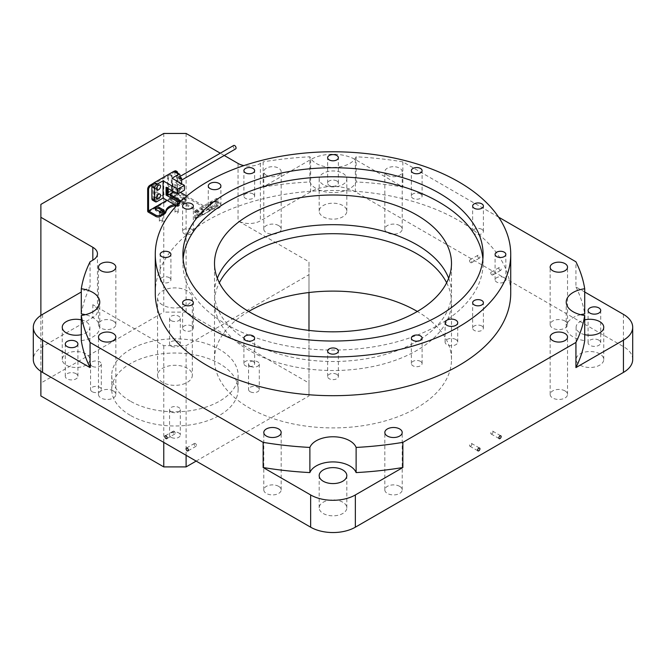 <?xml version="1.0" encoding="UTF-8"?>
<svg xmlns="http://www.w3.org/2000/svg" width="666" height="666" viewBox="0 0 666 666"><rect width="100%" height="100%" fill="white"/><g stroke="black" fill="none" stroke-linecap="round" stroke-linejoin="round"><path stroke-width="0.5" stroke-dasharray="3.33 2.5" d="M155.27 293.082A177.73 102.614 180 0 1 264.985 198.285A177.73 102.614 180 0 1 458.674 220.521A177.73 102.614 180 0 1 510.73 293.082M504.262 277.664A5.37 3.105 0 0 0 498.401 276.998A5.37 3.105 0 0 0 495.088 279.862A5.37 3.105 0 0 0 496.661 282.051A5.37 3.105 0 0 0 502.514 282.725A5.37 3.105 0 0 0 505.835 279.862A5.37 3.105 0 0 0 504.262 277.664M481.826 229.329A5.37 3.105 0 0 0 475.974 228.654A5.37 3.105 0 0 0 472.652 231.518A5.37 3.105 0 0 0 474.225 233.716A5.37 3.105 0 0 0 480.078 234.382A5.37 3.105 0 0 0 483.399 231.518A5.37 3.105 0 0 0 481.826 229.329M420.529 193.939A5.37 3.105 0 0 0 414.677 193.265A5.37 3.105 0 0 0 411.355 196.129A5.37 3.105 0 0 0 412.928 198.326A5.37 3.105 0 0 0 418.789 198.992A5.37 3.105 0 0 0 422.102 196.129A5.37 3.105 0 0 0 420.529 193.939M336.796 180.986A5.37 3.105 0 0 0 330.944 180.311A5.37 3.105 0 0 0 327.63 183.175A5.37 3.105 0 0 0 329.204 185.373A5.37 3.105 0 0 0 335.056 186.047A5.37 3.105 0 0 0 338.37 183.175A5.37 3.105 0 0 0 336.796 180.986M253.072 193.939A5.37 3.105 0 0 0 247.211 193.265A5.37 3.105 0 0 0 243.898 196.129A5.37 3.105 0 0 0 245.471 198.326A5.37 3.105 0 0 0 251.323 198.992A5.37 3.105 0 0 0 254.645 196.129A5.37 3.105 0 0 0 253.072 193.939M191.775 229.329A5.37 3.105 0 0 0 185.922 228.654A5.37 3.105 0 0 0 182.601 231.518A5.37 3.105 0 0 0 184.174 233.716A5.37 3.105 0 0 0 190.026 234.382A5.37 3.105 0 0 0 193.348 231.518A5.37 3.105 0 0 0 191.775 229.329M169.339 277.664A5.37 3.105 0 0 0 163.486 276.998A5.37 3.105 0 0 0 160.165 279.862A5.37 3.105 0 0 0 161.738 282.051A5.37 3.105 0 0 0 167.599 282.725A5.37 3.105 0 0 0 170.912 279.862A5.37 3.105 0 0 0 169.339 277.664M191.775 326.007A5.37 3.105 0 0 0 185.922 325.333A5.37 3.105 0 0 0 182.601 328.205A5.37 3.105 0 0 0 184.174 330.394A5.37 3.105 0 0 0 190.026 331.069A5.37 3.105 0 0 0 193.348 328.205A5.37 3.105 0 0 0 191.775 326.007M253.072 361.397A5.37 3.105 0 0 0 247.211 360.722A5.37 3.105 0 0 0 243.898 363.586A5.37 3.105 0 0 0 245.471 365.784A5.37 3.105 0 0 0 251.323 366.458A5.37 3.105 0 0 0 254.645 363.586A5.37 3.105 0 0 0 253.072 361.397M336.796 374.35A5.37 3.105 0 0 0 330.944 373.676A5.37 3.105 0 0 0 327.63 376.54A5.37 3.105 0 0 0 329.204 378.738A5.37 3.105 0 0 0 335.056 379.412A5.37 3.105 0 0 0 338.37 376.54A5.37 3.105 0 0 0 336.796 374.35M420.529 361.397A5.37 3.105 0 0 0 414.677 360.722A5.37 3.105 0 0 0 411.355 363.586A5.37 3.105 0 0 0 412.928 365.784A5.37 3.105 0 0 0 418.789 366.458A5.37 3.105 0 0 0 422.102 363.586A5.37 3.105 0 0 0 420.529 361.397M219.056 202.789A6.319 3.646 0 0 0 212.171 201.998A6.319 3.646 0 0 0 208.267 205.369A6.319 3.646 0 0 0 210.123 207.95A6.319 3.646 0 0 0 217.008 208.741A6.319 3.646 0 0 0 220.904 205.369A6.319 3.646 0 0 0 219.056 202.789M481.826 326.007A5.37 3.105 0 0 0 475.974 325.333A5.37 3.105 0 0 0 472.652 328.205A5.37 3.105 0 0 0 474.225 330.394A5.37 3.105 0 0 0 480.078 331.069A5.37 3.105 0 0 0 483.399 328.205A5.37 3.105 0 0 0 481.826 326.007M455.877 339.518A6.319 3.646 0 0 0 448.992 338.728A6.319 3.646 0 0 0 445.096 342.099A6.319 3.646 0 0 0 446.944 344.68A6.319 3.646 0 0 0 453.829 345.471A6.319 3.646 0 0 0 457.733 342.099A6.319 3.646 0 0 0 455.877 339.518M183.125 258.899A150.083 86.647 0 0 0 182.917 263.411A150.083 86.647 0 0 0 226.873 324.683A150.083 86.647 0 0 0 390.434 343.465A150.083 86.647 0 0 0 483.083 263.411A150.083 86.647 0 0 0 482.875 258.899M448.668 278.246A118.49 68.407 180 0 1 451.49 293.082A118.49 68.407 180 0 1 378.346 356.285A118.49 68.407 180 0 1 249.217 341.45A118.49 68.407 180 0 1 214.51 293.082A118.49 68.407 180 0 1 217.332 278.246M177.747 202.131A1.623 0.932 0 0 0 175.99 201.923A1.623 0.932 0 0 0 174.983 202.789A1.623 0.932 0 0 0 175.458 203.446A1.623 0.932 0 0 0 177.223 203.654A1.623 0.932 0 0 0 178.222 202.789A1.623 0.932 0 0 0 177.747 202.131M177.747 211.48A1.623 0.932 0 0 0 175.99 211.28A1.623 0.932 0 0 0 174.983 212.138A1.623 0.932 0 0 0 175.458 212.804A1.623 0.932 0 0 0 177.223 213.003A1.623 0.932 0 0 0 178.222 212.138A1.623 0.932 0 0 0 177.747 211.48M159.465 211.472A1.623 0.932 0 0 0 159.349 211.821A1.623 0.932 0 0 0 159.823 212.479A1.623 0.932 0 0 0 162.313 212.346M162.113 220.513A1.623 0.932 0 0 0 160.348 220.304A1.623 0.932 0 0 0 159.349 221.17A1.623 0.932 0 0 0 159.823 221.828A1.623 0.932 0 0 0 161.588 222.036A1.623 0.932 0 0 0 162.587 221.17A1.623 0.932 0 0 0 162.113 220.513M162.646 382.409A17.374 10.032 180 0 1 157.551 375.316A17.374 10.032 180 0 1 168.282 366.05A17.374 10.032 180 0 1 187.221 368.223A17.374 10.032 180 0 1 192.308 375.316A17.374 10.032 180 0 1 181.585 384.582A17.374 10.032 180 0 1 162.646 382.409M162.646 305.011A17.374 10.032 180 0 1 157.551 297.918A17.374 10.032 180 0 1 168.282 288.653A17.374 10.032 180 0 1 187.221 290.826A17.374 10.032 180 0 1 192.308 297.918A17.374 10.032 180 0 1 181.585 307.192A17.374 10.032 180 0 1 162.646 305.011M470.679 446.128A1.623 0.932 120 0 0 471.736 444.705A1.623 0.932 120 0 0 471.495 443.406A1.623 0.932 120 0 0 470.679 443.489A1.623 0.932 120 0 0 469.622 444.913A1.623 0.932 120 0 0 469.871 446.212A1.623 0.932 120 0 0 470.679 446.128M491.908 433.874A1.623 0.932 120 0 0 492.965 432.45A1.623 0.932 120 0 0 492.715 431.152A1.623 0.932 120 0 0 491.908 431.235A1.623 0.932 120 0 0 490.85 432.659A1.623 0.932 120 0 0 491.1 433.957A1.623 0.932 120 0 0 491.908 433.874M500.008 270.221A1.623 0.932 60 0 1 498.951 268.789A1.623 0.932 60 0 1 499.2 267.499A1.623 0.932 60 0 1 500.008 267.574A1.623 0.932 60 0 1 501.065 269.006A1.623 0.932 60 0 1 500.815 270.296A1.623 0.932 60 0 1 500.008 270.221M491.908 274.892A1.623 0.932 60 0 1 490.85 273.468A1.623 0.932 60 0 1 491.1 272.169A1.623 0.932 60 0 1 491.908 272.252A1.623 0.932 60 0 1 492.965 273.676A1.623 0.932 60 0 1 492.715 274.975A1.623 0.932 60 0 1 491.908 274.892M478.779 257.967A1.623 0.932 60 0 1 477.722 256.535A1.623 0.932 60 0 1 477.972 255.245A1.623 0.932 60 0 1 478.779 255.319A1.623 0.932 60 0 1 479.836 256.751A1.623 0.932 60 0 1 479.595 258.042A1.623 0.932 60 0 1 478.779 257.967M470.679 262.637A1.623 0.932 60 0 1 469.622 261.214A1.623 0.932 60 0 1 469.871 259.915A1.623 0.932 60 0 1 470.679 259.998A1.623 0.932 60 0 1 471.736 261.422A1.623 0.932 60 0 1 471.495 262.72A1.623 0.932 60 0 1 470.679 262.637M174.092 431.235A1.623 0.932 -120 0 0 173.285 431.152A1.623 0.932 -120 0 0 173.035 432.45A1.623 0.932 -120 0 0 174.092 433.874A1.623 0.932 -120 0 0 174.9 433.957A1.623 0.932 -120 0 0 175.15 432.659A1.623 0.932 -120 0 0 174.092 431.235M195.321 443.489A1.623 0.932 -120 0 0 194.505 443.406A1.623 0.932 -120 0 0 194.264 444.705A1.623 0.932 -120 0 0 195.321 446.128A1.623 0.932 -120 0 0 196.129 446.212A1.623 0.932 -120 0 0 196.378 444.913A1.623 0.932 -120 0 0 195.321 443.489M250.125 391.7A5.37 3.105 180 0 1 248.551 389.502A5.37 3.105 180 0 1 251.865 386.638A5.37 3.105 180 0 1 257.717 387.312A5.37 3.105 180 0 1 259.29 389.502A5.37 3.105 180 0 1 255.977 392.374A5.37 3.105 180 0 1 250.125 391.7M250.125 366.225A5.37 3.105 180 0 1 248.551 364.027A5.37 3.105 180 0 1 251.865 361.163A5.37 3.105 180 0 1 257.717 361.838A5.37 3.105 180 0 1 259.29 364.027A5.37 3.105 180 0 1 255.977 366.891A5.37 3.105 180 0 1 250.125 366.225M171.129 346.095A5.37 3.105 180 0 1 169.555 343.897A5.37 3.105 180 0 1 172.877 341.034A5.37 3.105 180 0 1 178.729 341.708A5.37 3.105 180 0 1 180.303 343.897A5.37 3.105 180 0 1 176.989 346.761A5.37 3.105 180 0 1 171.129 346.095M171.129 320.621A5.37 3.105 180 0 1 169.555 318.423A5.37 3.105 180 0 1 172.877 315.559A5.37 3.105 180 0 1 178.729 316.233A5.37 3.105 180 0 1 180.303 318.423A5.37 3.105 180 0 1 176.989 321.287A5.37 3.105 180 0 1 171.129 320.621M92.141 391.7A5.37 3.105 180 0 1 90.568 389.502A5.37 3.105 180 0 1 93.881 386.638A5.37 3.105 180 0 1 99.742 387.312A5.37 3.105 180 0 1 101.315 389.502A5.37 3.105 180 0 1 97.994 392.374A5.37 3.105 180 0 1 92.141 391.7M92.141 366.225A5.37 3.105 180 0 1 90.568 364.027A5.37 3.105 180 0 1 93.881 361.163A5.37 3.105 180 0 1 99.742 361.838A5.37 3.105 180 0 1 101.315 364.027A5.37 3.105 180 0 1 97.994 366.891A5.37 3.105 180 0 1 92.141 366.225M171.129 437.304A5.37 3.105 180 0 1 169.555 435.106A5.37 3.105 180 0 1 172.877 432.242A5.37 3.105 180 0 1 178.729 432.917A5.37 3.105 180 0 1 180.303 435.106A5.37 3.105 180 0 1 176.989 437.978A5.37 3.105 180 0 1 171.129 437.304M171.129 411.829A5.37 3.105 180 0 1 169.555 409.632A5.37 3.105 180 0 1 172.877 406.768A5.37 3.105 180 0 1 178.729 407.442A5.37 3.105 180 0 1 180.303 409.632A5.37 3.105 180 0 1 176.989 412.495A5.37 3.105 180 0 1 171.129 411.829M130.245 415.301A63.195 36.48 180 0 1 111.738 389.502A63.195 36.48 180 0 1 150.749 355.802A63.195 36.48 180 0 1 219.614 363.711A63.195 36.48 180 0 1 238.12 389.502A63.195 36.48 180 0 1 199.117 423.21A63.195 36.48 180 0 1 130.245 415.301M130.245 401.115A63.195 36.48 180 0 1 111.738 375.316A63.195 36.48 180 0 1 150.749 341.608A63.195 36.48 180 0 1 219.614 349.517A63.195 36.48 180 0 1 238.12 375.316A63.195 36.48 180 0 1 199.117 409.024A63.195 36.48 180 0 1 130.245 401.115M76.066 373.701A6.319 3.646 0 0 0 69.181 372.91A6.319 3.646 0 0 0 65.276 376.282A6.319 3.646 0 0 0 67.133 378.862A6.319 3.646 0 0 0 74.018 379.653A6.319 3.646 0 0 0 77.922 376.282A6.319 3.646 0 0 0 76.066 373.701M598.867 340.168A6.319 3.646 0 0 0 591.982 339.377A6.319 3.646 0 0 0 588.078 342.74A6.319 3.646 0 0 0 589.934 345.321A6.319 3.646 0 0 0 596.819 346.112A6.319 3.646 0 0 0 600.724 342.74A6.319 3.646 0 0 0 598.867 340.168M81.285 319.871A13.82 7.984 180 0 1 85.839 321.62A13.82 7.984 180 0 1 89.893 327.264A13.82 7.984 180 0 1 81.285 334.657M85.839 353.871A13.82 7.984 0 0 0 70.779 352.139A13.82 7.984 0 0 0 62.246 359.515A13.82 7.984 0 0 0 66.292 365.159A13.82 7.984 0 0 0 81.36 366.883A13.82 7.984 0 0 0 89.893 359.515A13.82 7.984 0 0 0 85.839 353.871M323.226 184.574A13.82 7.984 180 0 1 319.18 178.929A13.82 7.984 180 0 1 327.714 171.553A13.82 7.984 180 0 1 342.774 173.285A13.82 7.984 180 0 1 346.82 178.929A13.82 7.984 180 0 1 338.286 186.297A13.82 7.984 180 0 1 323.226 184.574M342.774 205.528A13.82 7.984 0 0 0 327.714 203.804A13.82 7.984 0 0 0 319.18 211.172A13.82 7.984 0 0 0 323.226 216.816A13.82 7.984 0 0 0 338.286 218.548A13.82 7.984 0 0 0 346.82 211.172A13.82 7.984 0 0 0 342.774 205.528M584.715 334.657A13.82 7.984 180 0 1 580.161 332.908A13.82 7.984 180 0 1 576.107 327.264A13.82 7.984 180 0 1 584.715 319.871M599.708 353.871A13.82 7.984 0 0 0 584.64 352.139A13.82 7.984 0 0 0 576.107 359.515A13.82 7.984 0 0 0 580.161 365.159A13.82 7.984 0 0 0 595.221 366.883A13.82 7.984 0 0 0 603.754 359.515A13.82 7.984 0 0 0 599.708 353.871M342.774 502.206A13.82 7.984 0 0 0 327.714 500.482A13.82 7.984 0 0 0 319.18 507.85A13.82 7.984 0 0 0 323.226 513.494A13.82 7.984 0 0 0 338.286 515.226A13.82 7.984 0 0 0 346.82 507.85A13.82 7.984 0 0 0 342.774 502.206M580.602 314.685A23.701 13.678 0 0 0 566.233 327.264A23.701 13.678 0 0 0 573.176 336.938A23.701 13.678 0 0 0 584.715 340.609M498.609 217.141L402.863 161.863A252.772 145.937 0 0 0 356.119 156.785L356.119 181.943A252.772 145.937 180 0 1 402.863 187.013L355.344 159.574A31.593 18.24 0 0 0 310.656 159.574L263.137 187.013L263.137 161.863L260.389 163.445A15.801 9.124 180 0 1 243.923 165.593M356.119 156.785A23.701 13.678 180 0 1 339.585 166.916A23.701 13.678 180 0 1 316.242 163.445A23.701 13.678 180 0 1 309.881 156.785A252.772 145.937 0 0 0 263.137 161.863M263.137 187.013A252.772 145.937 180 0 1 309.881 181.943A23.701 13.678 0 0 0 316.242 188.603A23.701 13.678 0 0 0 339.585 192.066A23.701 13.678 0 0 0 356.119 181.943M564.993 321.029A8.691 5.02 0 0 0 555.519 319.938A8.691 5.02 0 0 0 550.158 324.575A8.691 5.02 0 0 0 552.705 328.122A8.691 5.02 0 0 0 562.171 329.212A8.691 5.02 0 0 0 567.532 324.575A8.691 5.02 0 0 0 564.993 321.029M387.371 175.266A8.691 5.02 180 0 1 384.823 171.72A8.691 5.02 180 0 1 390.193 167.083A8.691 5.02 180 0 1 399.658 168.173A8.691 5.02 180 0 1 402.206 171.72A8.691 5.02 180 0 1 396.844 176.357A8.691 5.02 180 0 1 387.371 175.266M399.658 225.574A8.691 5.02 0 0 0 390.193 224.484A8.691 5.02 0 0 0 384.823 229.121A8.691 5.02 0 0 0 387.371 232.667A8.691 5.02 0 0 0 396.844 233.758A8.691 5.02 0 0 0 402.206 229.121A8.691 5.02 0 0 0 399.658 225.574M266.342 175.266A8.691 5.02 180 0 1 263.794 171.72A8.691 5.02 180 0 1 269.156 167.083A8.691 5.02 180 0 1 278.629 168.173A8.691 5.02 180 0 1 281.177 171.72A8.691 5.02 180 0 1 275.807 176.357A8.691 5.02 180 0 1 266.342 175.266M278.629 225.574A8.691 5.02 0 0 0 269.156 224.484A8.691 5.02 0 0 0 263.794 229.121A8.691 5.02 0 0 0 266.342 232.667A8.691 5.02 0 0 0 275.807 233.758A8.691 5.02 0 0 0 281.177 229.121A8.691 5.02 0 0 0 278.629 225.574M113.295 321.029A8.691 5.02 0 0 0 103.829 319.938A8.691 5.02 0 0 0 98.468 324.575A8.691 5.02 0 0 0 101.007 328.122A8.691 5.02 0 0 0 110.481 329.212A8.691 5.02 0 0 0 115.842 324.575A8.691 5.02 0 0 0 113.295 321.029M113.295 390.9A8.691 5.02 0 0 0 103.829 389.818A8.691 5.02 0 0 0 98.468 394.455A8.691 5.02 0 0 0 101.007 398.002A8.691 5.02 0 0 0 110.481 399.084A8.691 5.02 0 0 0 115.842 394.455A8.691 5.02 0 0 0 113.295 390.9M278.629 486.355A8.691 5.02 0 0 0 269.156 485.273A8.691 5.02 0 0 0 263.794 489.901A8.691 5.02 0 0 0 266.342 493.448A8.691 5.02 0 0 0 275.807 494.538A8.691 5.02 0 0 0 281.177 489.901A8.691 5.02 0 0 0 278.629 486.355M399.658 486.355A8.691 5.02 0 0 0 390.193 485.273A8.691 5.02 0 0 0 384.823 489.901A8.691 5.02 0 0 0 387.371 493.448A8.691 5.02 0 0 0 396.844 494.538A8.691 5.02 0 0 0 402.206 489.901A8.691 5.02 0 0 0 399.658 486.355M564.993 390.9A8.691 5.02 0 0 0 555.519 389.818A8.691 5.02 0 0 0 550.158 394.455A8.691 5.02 0 0 0 552.705 398.002A8.691 5.02 0 0 0 562.171 399.084A8.691 5.02 0 0 0 567.532 394.455A8.691 5.02 0 0 0 564.993 390.9M446.645 282.759A118.49 68.407 180 0 1 451.49 302.114A118.49 68.407 180 0 1 378.346 365.309A118.49 68.407 180 0 1 249.217 350.483A118.49 68.407 180 0 1 214.51 302.114A118.49 68.407 180 0 1 219.355 282.759M248.668 311.463A118.49 68.407 0 0 0 214.51 359.515A118.49 68.407 0 0 0 249.217 407.883A118.49 68.407 0 0 0 378.346 422.71A118.49 68.407 0 0 0 451.49 359.515A118.49 68.407 0 0 0 417.332 311.463M309.881 181.943L309.881 156.785M584.715 291.999L575.923 286.929L575.923 261.78M575.923 286.929A252.772 145.937 180 0 1 584.715 313.919M632.7 359.515A31.593 18.24 0 0 0 623.443 346.611L355.344 191.825A31.593 18.24 0 0 0 310.656 191.825L260.389 220.846A15.801 9.124 180 0 1 238.045 220.846L308.982 261.805L308.982 274.7L186.105 345.646L163.761 345.646L92.824 304.695A15.801 9.124 180 0 1 97.452 311.139A15.801 9.124 180 0 1 92.824 317.59L42.557 346.611A31.593 18.24 0 0 0 33.3 359.515M90.077 261.78L90.077 286.929L81.285 291.999M402.863 161.863L402.863 187.013M224.259 155.486L220.304 153.205M186.105 133.458L186.105 312.113L308.982 383.058L308.982 261.805M163.761 133.458L163.761 312.113L186.105 312.113M40.876 204.404L40.876 383.058L163.761 312.113M40.876 395.954L40.876 383.058M40.876 315.409L40.876 371.37M163.761 442.39L163.761 345.646M81.285 313.919A252.772 145.937 180 0 1 90.077 286.929M81.285 340.609A23.701 13.678 0 0 0 99.767 327.264A23.701 13.678 0 0 0 85.398 314.685M186.105 455.286L186.105 345.646M308.982 383.058L308.982 395.954L196.154 461.097M308.982 395.954L308.982 330.403M308.982 292.524L308.982 274.7M155.802 188.145A2.764 1.598 120 0 0 157.609 185.706A2.764 1.598 120 0 0 157.193 183.491A2.764 1.598 120 0 0 155.802 183.633A2.764 1.598 120 0 0 154.004 186.064A2.764 1.598 120 0 0 154.42 188.278A2.764 1.598 120 0 0 155.802 188.145M155.802 197.169A2.764 1.598 120 0 0 157.609 194.738A2.764 1.598 120 0 0 157.193 192.524A2.764 1.598 120 0 0 155.802 192.657A2.764 1.598 120 0 0 154.004 195.096A2.764 1.598 120 0 0 154.42 197.311A2.764 1.598 120 0 0 155.802 197.169M233.683 145.479A1.973 1.141 -120 0 0 233.383 147.061A1.973 1.141 -120 0 0 234.673 148.801A1.973 1.141 -120 0 0 235.664 148.901M178.821 177.822A1.973 1.141 60 0 1 180.111 179.562A1.973 1.141 60 0 1 179.803 181.144A1.973 1.141 60 0 1 178.821 181.052A1.973 1.141 60 0 1 177.531 179.312A1.973 1.141 60 0 1 177.83 177.73A1.973 1.141 60 0 1 178.821 177.822M174.584 171.295A1.582 0.916 -60 0 1 174.908 172.019L174.908 176.149L176.582 175.183L176.582 181.627L174.908 182.601L174.908 186.721A1.582 0.916 -60 0 1 173.793 188.661L178.821 191.558L172.003 195.496L184.407 202.655L184.407 197.885L174.142 191.958L176.324 190.701L176.324 191.991L170.404 195.404L170.404 194.114M172.003 195.496L172.003 178.213M168.098 188.47L168.098 187.437L173.01 184.599L173.01 191.3L172.785 183.433L184.407 190.143M177.481 197.236L176.582 197.752L177.922 198.526L178.821 198.01L177.481 197.236L176.582 197.885L177.922 198.659L178.821 198.143L177.481 197.369M172.785 191.175L172.228 191.5L173.01 192.332M184.407 197.885L178.988 201.007M178.821 190.276L177.922 190.784L176.582 190.018L177.481 189.502L178.821 190.276L177.922 190.659L176.582 189.885L177.481 189.369L178.821 190.143M168.098 187.437L166.084 187.304M172.785 183.433L172.228 183.758L173.01 184.599M156.926 201.623L154.129 200.008L173.793 188.661M154.129 200.008A3.163 1.823 -60 0 1 152.547 200.166M176.448 205.802L177.705 206.527L184.407 202.655M177.705 204.487L177.705 206.527M166.642 187.629L166.642 186.98M167.424 188.078L167.424 187.437M173.01 191.95L173.01 184.207M172.228 191.5L172.228 183.758M181.61 183.758L181.61 184.532L179.937 185.498L179.937 189.627L174.908 186.721M179.937 185.498L174.908 182.601M181.61 184.532L176.582 181.627M179.937 177.114L176.582 175.183M179.937 179.054L174.908 176.149M178.821 191.558A1.582 0.916 120 0 0 179.937 189.627M179.429 190.368L180.553 189.211L179.878 188.045L179.429 190.368L180.603 189.244L179.937 188.078L179.487 190.401M180.328 202.239L179.878 200.433L179.212 202.364L180.386 202.273L179.937 200.466L179.262 202.397L180.386 202.273M203.521 210.464A2.373 1.365 120 0 0 203.03 209.382A2.373 1.365 120 0 0 201.848 209.499L198.493 211.43A2.373 1.365 120 0 0 196.945 213.52A2.373 1.365 120 0 0 197.311 215.418A2.373 1.365 120 0 0 198.493 215.301L201.848 213.37A2.373 1.365 120 0 0 203.521 210.464M202.406 209.823A2.373 1.365 120 0 0 201.915 208.741A2.373 1.365 120 0 0 200.732 208.858L197.377 210.789A2.373 1.365 120 0 0 195.829 212.879A2.373 1.365 120 0 0 196.195 214.777A2.373 1.365 120 0 0 197.377 214.66L200.732 212.72A2.373 1.365 120 0 0 202.406 209.823M216.925 202.73A2.373 1.365 120 0 0 216.433 201.64A2.373 1.365 120 0 0 215.251 201.756L211.905 203.696A2.373 1.365 120 0 0 210.356 205.786A2.373 1.365 120 0 0 210.714 207.684A2.373 1.365 120 0 0 211.905 207.567L215.251 205.627A2.373 1.365 120 0 0 216.925 202.73M215.809 202.081A2.373 1.365 120 0 0 215.318 200.999A2.373 1.365 120 0 0 214.136 201.115L210.781 203.047A2.373 1.365 120 0 0 209.232 205.136A2.373 1.365 120 0 0 209.599 207.034A2.373 1.365 120 0 0 210.781 206.918L214.136 204.986A2.373 1.365 120 0 0 215.809 202.081M176.324 191.991A0.791 0.458 180 0 1 177.439 191.991L209.832 210.689A0.791 0.458 -120 0 0 210.381 210.489L217.824 206.077A0.791 0.458 120 0 0 218.048 205.436L216.925 204.795L216.925 198.859L218.048 199.5L218.048 205.436M218.048 199.5A0.791 0.458 120 0 0 217.491 199.184L196.262 211.43A0.791 0.458 120 0 0 195.704 212.404L195.704 218.331A0.791 0.458 120 0 0 195.929 218.723L203.346 214.552A0.791 0.458 60 0 1 202.797 214.752L180.369 201.806M216.925 204.795A0.791 0.458 -60 0 1 216.367 205.761L209.274 209.857L209.274 208.433A0.791 0.458 60 0 1 208.716 208.758L186.755 196.079M180.436 192.432L177.439 190.701A0.791 0.458 -0 0 0 176.324 190.701M181.21 201.007L201.681 212.82A0.791 0.458 -120 0 0 202.239 212.496L202.239 213.919L203.346 214.552M196.254 218.648L195.146 218.015L202.239 213.919M195.146 218.015A0.791 0.458 -60 0 1 194.589 217.69L194.589 211.755A0.791 0.458 -60 0 1 195.146 210.789L196.262 211.43M217.491 199.184L216.367 198.535L195.146 210.789M216.367 198.535A0.791 0.458 -60 0 1 216.925 198.859M209.274 209.857L210.381 210.489M171.47 201.64L175.932 204.212A2.373 1.365 -0 0 0 178.521 204.512A2.373 1.365 -0 0 0 179.978 203.247A2.373 1.365 -0 0 0 179.287 202.281L174.817 199.7A2.373 1.365 -0 0 0 172.236 199.4A2.373 1.365 -0 0 0 170.771 200.666A2.373 1.365 -0 0 0 171.47 201.64L171.47 200.349L175.932 202.922A2.373 1.365 -0 0 0 178.521 203.222A2.373 1.365 -0 0 0 179.978 201.956A2.373 1.365 -0 0 0 179.287 200.99L174.817 198.41A2.373 1.365 -0 0 0 172.236 198.118A2.373 1.365 -0 0 0 170.771 199.375A2.373 1.365 -0 0 0 171.47 200.349M155.411 209.049A2.373 1.365 -0 0 0 155.136 209.698A2.373 1.365 -0 0 0 155.827 210.664L160.298 213.245A2.373 1.365 -0 0 0 162.879 213.545A2.373 1.365 -0 0 0 164.344 212.279A2.373 1.365 -0 0 0 164.061 211.63M184.873 199.7A3.163 1.823 180 0 1 185.797 200.99A3.163 1.823 180 0 1 184.873 202.281L184.873 200.99A3.163 1.823 -0 0 0 185.797 199.7A3.163 1.823 -0 0 0 184.873 198.41L184.873 199.7L177.273 195.313A0.791 0.458 60 0 1 176.715 194.347L176.715 172.419L177.589 172.927M184.873 202.281L181.46 204.254A7.9 4.562 180 0 1 176.881 205.553A12.637 7.293 -0 0 0 176.132 205.619M156.776 197.219L156.776 184.316A2.606 1.507 120 0 0 156.235 183.125A2.606 1.507 120 0 0 154.229 183.824A2.606 1.507 120 0 0 153.088 186.447L153.088 199.342A2.606 1.507 120 0 0 153.63 200.541A2.606 1.507 120 0 0 155.636 199.842A2.606 1.507 120 0 0 156.776 197.219L157.651 197.719L157.651 184.823A2.606 1.507 120 0 0 157.109 183.633A2.606 1.507 120 0 0 155.103 184.324A2.606 1.507 120 0 0 153.963 186.955L153.963 199.85A2.606 1.507 120 0 0 154.504 201.04A2.606 1.507 120 0 0 156.51 200.341A2.606 1.507 120 0 0 157.651 197.719M171.295 188.836L171.295 175.932A2.606 1.507 120 0 0 170.762 174.742A2.606 1.507 120 0 0 168.748 175.441A2.606 1.507 120 0 0 167.616 178.063L167.616 190.959A2.606 1.507 120 0 0 168.148 192.158A2.606 1.507 120 0 0 170.163 191.458A2.606 1.507 120 0 0 171.295 188.836L172.169 189.335L172.169 176.44A2.606 1.507 120 0 0 171.628 175.241A2.606 1.507 120 0 0 169.622 175.941A2.606 1.507 120 0 0 168.481 178.563L168.481 191.467A2.606 1.507 120 0 0 169.022 192.657A2.606 1.507 120 0 0 171.037 191.958A2.606 1.507 120 0 0 172.169 189.335M174.317 171.22L153.371 183.316M176.065 170.971A3.163 1.823 -60 0 1 176.715 172.419M175.258 171.686L152.264 184.965M177.589 173.035L177.589 194.206L166.975 200.333M176.881 205.553L176.881 204.262A12.637 7.293 -0 0 0 174.367 204.604M176.881 204.262A7.9 4.562 -0 0 0 181.46 202.964L181.46 204.254M184.873 200.99L181.46 202.964M177.589 194.206L184.873 198.41M310.656 159.574L310.656 191.825M260.389 163.445L260.389 220.846M92.824 304.695L92.824 317.59M42.557 314.369L42.557 346.611M623.443 314.369L623.443 346.611M355.344 159.574L355.344 191.825M238.045 163.445L238.045 220.846M174.908 172.019L179.937 174.925M200.732 208.858L201.848 209.499M214.136 201.115L215.251 201.756M217.824 206.077L195.929 218.723M209.832 210.689L202.797 214.752M208.716 208.758L201.681 212.82M209.274 208.433L202.239 212.496M194.589 217.69L195.704 218.331M195.704 212.404L194.589 211.755M177.439 191.991L177.439 190.701M216.367 205.761L217.474 206.393M214.136 204.986L215.251 205.627M210.781 206.918L211.905 207.567M210.781 203.047L211.905 203.696M197.377 210.789L198.493 211.43M197.377 214.66L198.493 215.301M200.732 212.72L201.848 213.37M148.235 212.088L177.273 195.313M176.715 194.347L147.669 211.114M160.298 213.245L160.298 211.954M155.827 210.664L155.827 209.374M179.287 202.281L179.287 200.99M175.932 204.212L175.932 202.922M174.817 199.7L174.817 198.41M167.616 178.063L168.481 178.563M171.295 175.932L172.169 176.44M167.616 190.959L168.481 191.467M153.088 186.447L153.963 186.955M156.776 184.316L157.651 184.823M153.088 199.342L153.963 199.85M495.088 279.862L495.088 254.387M472.652 231.518L472.652 206.044M411.355 196.129L411.355 170.654M327.63 183.175L327.63 157.7M243.898 196.129L243.898 170.654M182.601 231.518L182.601 206.044M160.165 279.862L160.165 254.387M182.601 328.205L182.601 302.722M243.898 363.586L243.898 338.112M327.63 376.54L327.63 351.065M411.355 363.586L411.355 338.112M208.267 205.369L208.267 186.022M472.652 328.205L472.652 302.722M445.096 342.099L445.096 322.752M182.917 263.411L182.917 254.387M214.51 293.082L214.51 263.411M451.49 293.082L451.49 263.411M483.083 263.411L483.083 254.387M457.733 342.099L457.733 322.752M483.399 328.205L483.399 302.722M220.904 205.369L220.904 186.022M422.102 363.586L422.102 338.112M338.37 376.54L338.37 351.065M254.645 363.586L254.645 338.112M193.348 328.205L193.348 302.722M170.912 279.862L170.912 254.387M193.348 231.518L193.348 206.044M254.645 196.129L254.645 170.654M338.37 183.175L338.37 157.7M422.102 196.129L422.102 170.654M483.399 231.518L483.399 206.044M505.835 279.862L505.835 254.387M174.983 212.138L174.983 202.789M159.349 221.17L159.349 211.821M157.551 297.918L157.551 375.316M471.495 443.406L479.595 448.085M492.715 431.152L500.815 435.83M491.1 272.169L499.2 267.499M469.871 259.915L477.972 255.245M173.285 431.152L165.185 435.83M194.505 443.406L186.405 448.085M248.551 364.027L248.551 389.502M169.555 318.423L169.555 343.897M90.568 364.027L90.568 389.502M169.555 409.632L169.555 435.106M111.738 375.316L111.738 389.502M65.276 376.282L65.276 344.031M588.078 342.74L588.078 310.498M62.246 359.515L62.246 327.264M319.18 211.172L319.18 178.929M576.107 359.515L576.107 327.264M319.18 507.85L319.18 475.607M550.158 324.575L550.158 267.174M384.823 229.121L384.823 171.72M263.794 229.121L263.794 171.72M98.468 324.575L98.468 267.174M98.468 394.455L98.468 337.046M263.794 489.901L263.794 432.5M384.823 489.901L384.823 432.5M550.158 394.455L550.158 337.046M214.51 359.515L214.51 302.114M451.49 359.515L451.49 302.114M97.452 253.738L97.452 311.139M567.532 394.455L567.532 337.046M402.206 489.901L402.206 432.5M281.177 489.901L281.177 432.5M115.842 394.455L115.842 337.046M115.842 324.575L115.842 267.174M281.177 229.121L281.177 171.72M402.206 229.121L402.206 171.72M567.532 324.575L567.532 267.174M99.767 327.264L99.767 302.114M566.233 327.264L566.233 302.114M346.82 507.85L346.82 475.607M603.754 359.515L603.754 327.264M346.82 211.172L346.82 178.929M89.893 359.515L89.893 327.264M600.724 342.74L600.724 310.498M77.922 376.282L77.922 344.031M238.12 375.316L238.12 389.502M180.303 409.632L180.303 435.106M101.315 364.027L101.315 389.502M180.303 318.423L180.303 343.897M259.29 364.027L259.29 389.502M196.129 446.212L188.028 450.882M174.9 433.957L166.8 438.636M471.495 262.72L479.595 258.042M492.715 274.975L500.815 270.296M491.1 433.957L499.2 438.636M469.871 446.212L477.972 450.882M192.308 297.918L192.308 375.316M162.587 221.17L162.587 211.821M178.222 212.138L178.222 202.789M157.193 183.491L159.982 185.106M157.193 192.524L159.982 194.131M181.61 180.103L179.803 181.144M179.937 176.515L177.83 177.73M154.42 197.311L157.218 198.926M154.42 188.278L157.218 189.893M201.915 208.741L203.03 209.382M215.318 200.999L216.433 201.64M210.231 210.731L203.188 214.793M209.116 208.799L202.073 212.862M209.599 207.034L210.714 207.684M196.195 214.777L197.311 215.418M217.882 199.142L216.766 198.493M194.747 218.048L195.871 218.698M185.797 199.7L185.797 200.99M164.344 212.279L164.344 210.989M155.136 209.698L155.136 208.408M179.978 203.247L179.978 201.956M170.771 200.666L170.771 199.375M170.762 174.742L171.628 175.241M168.148 192.158L169.022 192.657M156.235 183.125L157.109 183.633M153.63 200.541L154.504 201.04"/><path stroke-width="1" d="M510.73 254.387L510.73 293.082A177.73 102.614 180 0 1 401.015 387.878A177.73 102.614 180 0 1 207.326 365.642A177.73 102.614 180 0 1 155.27 293.082L155.27 254.387A177.73 102.614 0 0 0 207.326 326.939A177.73 102.614 0 0 0 401.015 349.184A177.73 102.614 0 0 0 510.73 254.387A177.73 102.614 0 0 0 458.674 181.826A177.73 102.614 0 0 0 264.985 159.582A177.73 102.614 0 0 0 155.27 254.387M504.262 252.189A5.37 3.105 0 0 0 498.401 251.523A5.37 3.105 0 0 0 495.088 254.387A5.37 3.105 0 0 0 496.661 256.577A5.37 3.105 0 0 0 502.514 257.251A5.37 3.105 0 0 0 505.835 254.387A5.37 3.105 0 0 0 504.262 252.189M481.826 203.854A5.37 3.105 0 0 0 475.974 203.18A5.37 3.105 0 0 0 472.652 206.044A5.37 3.105 0 0 0 474.225 208.233A5.37 3.105 0 0 0 480.078 208.908A5.37 3.105 0 0 0 483.399 206.044A5.37 3.105 0 0 0 481.826 203.854M420.529 168.465A5.37 3.105 0 0 0 414.677 167.79A5.37 3.105 0 0 0 411.355 170.654A5.37 3.105 0 0 0 412.928 172.852A5.37 3.105 0 0 0 418.789 173.518A5.37 3.105 0 0 0 422.102 170.654A5.37 3.105 0 0 0 420.529 168.465M336.796 155.511A5.37 3.105 0 0 0 330.944 154.837A5.37 3.105 0 0 0 327.63 157.7A5.37 3.105 0 0 0 329.204 159.898A5.37 3.105 0 0 0 335.056 160.564A5.37 3.105 0 0 0 338.37 157.7A5.37 3.105 0 0 0 336.796 155.511M253.072 168.465A5.37 3.105 0 0 0 247.211 167.79A5.37 3.105 0 0 0 243.898 170.654A5.37 3.105 0 0 0 245.471 172.852A5.37 3.105 0 0 0 251.323 173.518A5.37 3.105 0 0 0 254.645 170.654A5.37 3.105 0 0 0 253.072 168.465M191.775 203.854A5.37 3.105 0 0 0 185.922 203.18A5.37 3.105 0 0 0 182.601 206.044A5.37 3.105 0 0 0 184.174 208.233A5.37 3.105 0 0 0 190.026 208.908A5.37 3.105 0 0 0 193.348 206.044A5.37 3.105 0 0 0 191.775 203.854M169.339 252.189A5.37 3.105 0 0 0 163.486 251.523A5.37 3.105 0 0 0 160.165 254.387A5.37 3.105 0 0 0 161.738 256.577A5.37 3.105 0 0 0 167.599 257.251A5.37 3.105 0 0 0 170.912 254.387A5.37 3.105 0 0 0 169.339 252.189M191.775 300.533A5.37 3.105 0 0 0 185.922 299.858A5.37 3.105 0 0 0 182.601 302.722A5.37 3.105 0 0 0 184.174 304.92A5.37 3.105 0 0 0 190.026 305.594A5.37 3.105 0 0 0 193.348 302.722A5.37 3.105 0 0 0 191.775 300.533M253.072 335.922A5.37 3.105 0 0 0 247.211 335.248A5.37 3.105 0 0 0 243.898 338.112A5.37 3.105 0 0 0 245.471 340.309A5.37 3.105 0 0 0 251.323 340.975A5.37 3.105 0 0 0 254.645 338.112A5.37 3.105 0 0 0 253.072 335.922M336.796 348.876A5.37 3.105 0 0 0 330.944 348.201A5.37 3.105 0 0 0 327.63 351.065A5.37 3.105 0 0 0 329.204 353.263A5.37 3.105 0 0 0 335.056 353.929A5.37 3.105 0 0 0 338.37 351.065A5.37 3.105 0 0 0 336.796 348.876M420.529 335.922A5.37 3.105 0 0 0 414.677 335.248A5.37 3.105 0 0 0 411.355 338.112A5.37 3.105 0 0 0 412.928 340.309A5.37 3.105 0 0 0 418.789 340.975A5.37 3.105 0 0 0 422.102 338.112A5.37 3.105 0 0 0 420.529 335.922M219.056 183.441A6.319 3.646 0 0 0 212.171 182.651A6.319 3.646 0 0 0 208.267 186.022A6.319 3.646 0 0 0 210.123 188.603A6.319 3.646 0 0 0 217.008 189.394A6.319 3.646 0 0 0 220.904 186.022A6.319 3.646 0 0 0 219.056 183.441M481.826 300.533A5.37 3.105 0 0 0 475.974 299.858A5.37 3.105 0 0 0 472.652 302.722A5.37 3.105 0 0 0 474.225 304.92A5.37 3.105 0 0 0 480.078 305.594A5.37 3.105 0 0 0 483.399 302.722A5.37 3.105 0 0 0 481.826 300.533M455.877 320.171A6.319 3.646 0 0 0 448.992 319.38A6.319 3.646 0 0 0 445.096 322.752A6.319 3.646 0 0 0 446.944 325.333A6.319 3.646 0 0 0 453.829 326.124A6.319 3.646 0 0 0 457.733 322.752A6.319 3.646 0 0 0 455.877 320.171M439.127 193.115A150.083 86.647 0 0 0 275.566 174.334A150.083 86.647 0 0 0 182.917 254.387A150.083 86.647 0 0 0 226.873 315.651A150.083 86.647 0 0 0 390.434 334.44A150.083 86.647 0 0 0 483.083 254.387A150.083 86.647 0 0 0 439.127 193.115M482.875 258.899A150.083 86.647 0 0 0 439.127 202.148A150.083 86.647 0 0 0 279.196 182.526A150.083 86.647 0 0 0 183.125 258.899M249.217 311.788A118.49 68.407 180 0 1 214.51 263.411A118.49 68.407 180 0 1 287.654 200.216A118.49 68.407 180 0 1 416.783 215.043A118.49 68.407 180 0 1 451.49 263.411A118.49 68.407 180 0 1 378.346 326.615A118.49 68.407 180 0 1 249.217 311.788M217.332 278.246A118.49 68.407 180 0 1 299.866 227.406A118.49 68.407 180 0 1 416.783 244.713A118.49 68.407 180 0 1 448.668 278.246M162.313 212.346A1.623 0.932 0 0 0 162.587 211.821A1.623 0.932 0 0 0 162.113 211.155A1.623 0.932 0 0 0 159.465 211.472M478.779 450.807A1.623 0.932 120 0 0 479.836 449.375A1.623 0.932 120 0 0 479.595 448.085A1.623 0.932 120 0 0 478.779 448.16A1.623 0.932 120 0 0 477.722 449.592A1.623 0.932 120 0 0 477.972 450.882A1.623 0.932 120 0 0 478.779 450.807M500.008 438.553A1.623 0.932 120 0 0 501.065 437.121A1.623 0.932 120 0 0 500.815 435.83A1.623 0.932 120 0 0 500.008 435.905A1.623 0.932 120 0 0 498.951 437.337A1.623 0.932 120 0 0 499.2 438.636A1.623 0.932 120 0 0 500.008 438.553M165.992 435.905A1.623 0.932 -120 0 0 165.185 435.83A1.623 0.932 -120 0 0 164.935 437.121A1.623 0.932 -120 0 0 165.992 438.553A1.623 0.932 -120 0 0 166.8 438.636A1.623 0.932 -120 0 0 167.049 437.337A1.623 0.932 -120 0 0 165.992 435.905M187.221 448.16A1.623 0.932 -120 0 0 186.405 448.085A1.623 0.932 -120 0 0 186.164 449.375A1.623 0.932 -120 0 0 187.221 450.807A1.623 0.932 -120 0 0 188.028 450.882A1.623 0.932 -120 0 0 188.278 449.592A1.623 0.932 -120 0 0 187.221 448.16M67.133 346.611A6.319 3.646 180 0 1 65.276 344.031A6.319 3.646 180 0 1 69.181 340.659A6.319 3.646 180 0 1 76.066 341.45A6.319 3.646 180 0 1 77.922 344.031A6.319 3.646 180 0 1 74.018 347.402A6.319 3.646 180 0 1 67.133 346.611M589.934 313.078A6.319 3.646 180 0 1 588.078 310.498A6.319 3.646 180 0 1 591.982 307.126A6.319 3.646 180 0 1 598.867 307.917A6.319 3.646 180 0 1 600.724 310.498A6.319 3.646 180 0 1 596.819 313.869A6.319 3.646 180 0 1 589.934 313.078M81.285 334.657A13.82 7.984 180 0 1 66.292 332.908A13.82 7.984 180 0 1 62.246 327.264A13.82 7.984 180 0 1 81.285 319.871M584.715 319.871A13.82 7.984 180 0 1 599.708 321.62A13.82 7.984 180 0 1 603.754 327.264A13.82 7.984 180 0 1 584.715 334.657M323.226 481.243A13.82 7.984 180 0 1 319.18 475.607A13.82 7.984 180 0 1 327.714 468.231A13.82 7.984 180 0 1 342.774 469.963A13.82 7.984 180 0 1 346.82 475.607A13.82 7.984 180 0 1 338.286 482.975A13.82 7.984 180 0 1 323.226 481.243M81.285 291.999L42.557 314.369A31.593 18.24 0 0 0 33.3 327.264A31.593 18.24 0 0 0 42.557 340.168L90.077 367.599L90.077 342.449L263.137 442.366L263.137 467.515L310.656 494.955A31.593 18.24 0 0 0 355.344 494.955L402.863 467.515L402.863 442.366L575.923 342.449A252.772 145.937 0 0 0 584.715 315.459L584.715 340.609A252.772 145.937 180 0 1 575.923 367.599L623.443 340.168A31.593 18.24 0 0 0 632.7 327.264A31.593 18.24 0 0 0 623.443 314.369L584.715 291.999M584.715 315.459A23.701 13.678 180 0 1 573.176 311.788A23.701 13.678 180 0 1 566.233 302.114A23.701 13.678 180 0 1 584.715 288.769A252.772 145.937 0 0 0 575.923 261.78L498.609 217.141M552.705 270.721A8.691 5.02 180 0 1 550.158 267.174A8.691 5.02 180 0 1 555.519 262.537A8.691 5.02 180 0 1 564.993 263.628A8.691 5.02 180 0 1 567.532 267.174A8.691 5.02 180 0 1 562.171 271.811A8.691 5.02 180 0 1 552.705 270.721M101.007 270.721A8.691 5.02 180 0 1 98.468 267.174A8.691 5.02 180 0 1 103.829 262.537A8.691 5.02 180 0 1 113.295 263.628A8.691 5.02 180 0 1 115.842 267.174A8.691 5.02 180 0 1 110.481 271.811A8.691 5.02 180 0 1 101.007 270.721M101.007 340.601A8.691 5.02 180 0 1 98.468 337.046A8.691 5.02 180 0 1 103.829 332.417A8.691 5.02 180 0 1 113.295 333.5A8.691 5.02 180 0 1 115.842 337.046A8.691 5.02 180 0 1 110.481 341.683A8.691 5.02 180 0 1 101.007 340.601M266.342 436.047A8.691 5.02 180 0 1 263.794 432.5A8.691 5.02 180 0 1 269.156 427.872A8.691 5.02 180 0 1 278.629 428.954A8.691 5.02 180 0 1 281.177 432.5A8.691 5.02 180 0 1 275.807 437.137A8.691 5.02 180 0 1 266.342 436.047M387.371 436.047A8.691 5.02 180 0 1 384.823 432.5A8.691 5.02 180 0 1 390.193 427.872A8.691 5.02 180 0 1 399.658 428.954A8.691 5.02 180 0 1 402.206 432.5A8.691 5.02 180 0 1 396.844 437.137A8.691 5.02 180 0 1 387.371 436.047M552.705 340.601A8.691 5.02 180 0 1 550.158 337.046A8.691 5.02 180 0 1 555.519 332.417A8.691 5.02 180 0 1 564.993 333.5A8.691 5.02 180 0 1 567.532 337.046A8.691 5.02 180 0 1 562.171 341.683A8.691 5.02 180 0 1 552.705 340.601M219.355 282.759A118.49 68.407 180 0 1 416.783 253.738A118.49 68.407 180 0 1 446.645 282.759M417.332 311.463A118.49 68.407 0 0 0 416.783 311.139A118.49 68.407 0 0 0 248.668 311.463M90.077 367.599A252.772 145.937 180 0 1 81.285 340.609L81.285 315.459A252.772 145.937 0 0 0 90.077 342.449M580.602 314.685A23.701 13.678 0 0 1 584.715 313.919L584.715 288.769M402.863 467.515A252.772 145.937 180 0 1 356.119 472.585L356.119 447.435A252.772 145.937 0 0 0 402.863 442.366M220.304 153.205L186.105 133.458L163.761 133.458L40.876 204.404L40.876 217.299L92.824 247.294A15.801 9.124 180 0 1 97.452 253.738A15.801 9.124 180 0 1 92.824 260.19L90.077 261.78A252.772 145.937 0 0 0 81.285 288.769L81.285 313.919A23.701 13.678 0 0 1 85.398 314.685M33.3 327.264L33.3 359.515A31.593 18.24 0 0 0 42.557 372.411L310.656 527.197A31.593 18.24 0 0 0 355.344 527.197L623.443 372.411A31.593 18.24 0 0 0 632.7 359.515L632.7 327.264M575.923 342.449L575.923 367.599M243.923 165.593A15.801 9.124 180 0 1 238.045 163.445L224.259 155.486M40.876 217.299L40.876 315.409M40.876 371.37L40.876 395.954L163.761 466.899L163.761 442.39M263.137 442.366A252.772 145.937 0 0 0 309.881 447.435L309.881 472.585A252.772 145.937 180 0 1 263.137 467.515M81.285 288.769A23.701 13.678 180 0 1 99.767 302.114A23.701 13.678 180 0 1 81.285 315.459M356.119 472.585A23.701 13.678 0 0 0 333 461.921A23.701 13.678 0 0 0 309.881 472.585M309.881 447.435A23.701 13.678 180 0 1 333 436.771A23.701 13.678 180 0 1 356.119 447.435M196.154 461.097L186.105 466.899L186.105 455.286M308.982 330.403L308.982 292.524M186.105 466.899L163.761 466.899M158.6 189.76A2.764 1.598 120 0 0 160.406 187.321A2.764 1.598 120 0 0 159.982 185.106A2.764 1.598 120 0 0 158.6 185.24A2.764 1.598 120 0 0 156.793 187.679A2.764 1.598 120 0 0 157.218 189.893A2.764 1.598 120 0 0 158.6 189.76M158.6 198.784A2.764 1.598 120 0 0 160.406 196.353A2.764 1.598 120 0 0 159.982 194.131A2.764 1.598 120 0 0 158.6 194.272A2.764 1.598 120 0 0 156.793 196.703A2.764 1.598 120 0 0 157.218 198.926A2.764 1.598 120 0 0 158.6 198.784M181.61 180.103L235.664 148.901A1.973 1.141 -120 0 0 235.964 147.319A1.973 1.141 -120 0 0 234.673 145.579A1.973 1.141 -120 0 0 233.683 145.479L179.937 176.515M180.369 201.806L170.404 196.054A0.791 0.458 180 0 1 170.171 195.729L170.171 194.439A0.791 0.458 -0 0 1 170.404 194.114L174.142 191.958L173.01 191.3L173.01 192.332L168.098 195.171L166.084 195.046L166.084 187.304L177.705 194.014L184.407 190.143L184.407 185.373L172.003 178.213L178.821 174.276L173.793 171.378A1.582 0.916 -60 0 1 174.584 171.295L179.612 174.201A1.582 0.916 120 0 0 178.821 174.276M178.988 201.007L177.705 201.756L166.084 195.046M168.098 195.171L168.098 188.47M151.898 198.718L154.687 200.333A3.163 1.823 120 0 0 155.345 201.781L152.547 200.166A3.163 1.823 -60 0 1 151.898 198.718L151.898 186.597A3.163 1.823 -60 0 1 154.129 182.725L173.793 171.378M154.129 182.725L156.926 184.34L163.07 180.794L163.07 198.077L156.926 201.623A3.163 1.823 120 0 1 155.345 201.781M184.407 185.373L177.705 189.244L163.07 180.794M163.07 198.077L176.448 205.802M177.705 201.756L177.705 204.487M177.705 189.244L177.705 194.014M166.642 194.722L166.642 187.629M167.424 195.171L167.424 188.078M179.612 174.201A1.582 0.916 120 0 1 179.937 174.925L179.937 179.054L181.61 178.08L179.937 177.114M181.61 178.08L181.61 183.758M154.687 200.333L154.687 188.212L151.898 186.597M156.926 184.34A3.163 1.823 120 0 0 154.687 188.212M186.755 196.079L180.436 192.432M170.171 194.439A0.791 0.458 -0 0 0 170.404 194.763L181.21 201.007M176.132 205.619A12.637 7.293 -0 0 0 165.959 211.855A7.9 4.562 180 0 1 163.711 214.494L160.298 216.467A3.163 1.823 180 0 1 155.827 216.467L148.235 212.088A0.791 0.458 -120 0 1 147.669 211.114L147.669 189.186A3.163 1.823 -60 0 1 149.908 185.315L150.782 185.822A3.163 1.823 120 0 0 148.543 189.693L148.543 210.972L155.827 215.176A3.163 1.823 -0 0 0 160.298 215.176L160.298 216.467M163.711 214.494L163.711 213.212L160.298 215.176M164.061 211.63A2.373 1.365 -0 0 0 163.645 211.313L159.182 208.733A2.373 1.365 -0 0 0 155.411 209.049M177.589 173.035L177.589 172.927A3.163 1.823 120 0 0 176.931 171.478A3.163 1.823 120 0 0 175.358 171.637L174.317 171.22M153.371 183.316L149.908 185.315M174.484 171.129A3.163 1.823 -60 0 1 176.065 170.971L176.931 171.478M152.264 184.965L150.782 185.822M166.975 200.333L148.543 210.972M163.645 210.023L159.182 207.442A2.373 1.365 -0 0 0 156.593 207.143A2.373 1.365 -0 0 0 155.136 208.408A2.373 1.365 -0 0 0 155.827 209.374L160.298 211.954A2.373 1.365 -0 0 0 162.879 212.254A2.373 1.365 -0 0 0 164.344 210.989A2.373 1.365 -0 0 0 163.645 210.023L163.645 211.313M163.711 213.212A7.9 4.562 -0 0 0 165.959 210.564L165.959 211.855M174.367 204.604A12.637 7.293 -0 0 0 165.959 210.564M42.557 340.168L42.557 372.411M310.656 494.955L310.656 527.197M355.344 494.955L355.344 527.197M623.443 340.168L623.443 372.411M92.824 247.294L92.824 260.19M170.404 194.763L170.404 196.054M155.827 216.467L155.827 215.176M148.543 189.693L147.669 189.186M159.182 208.733L159.182 207.442"/></g></svg>
